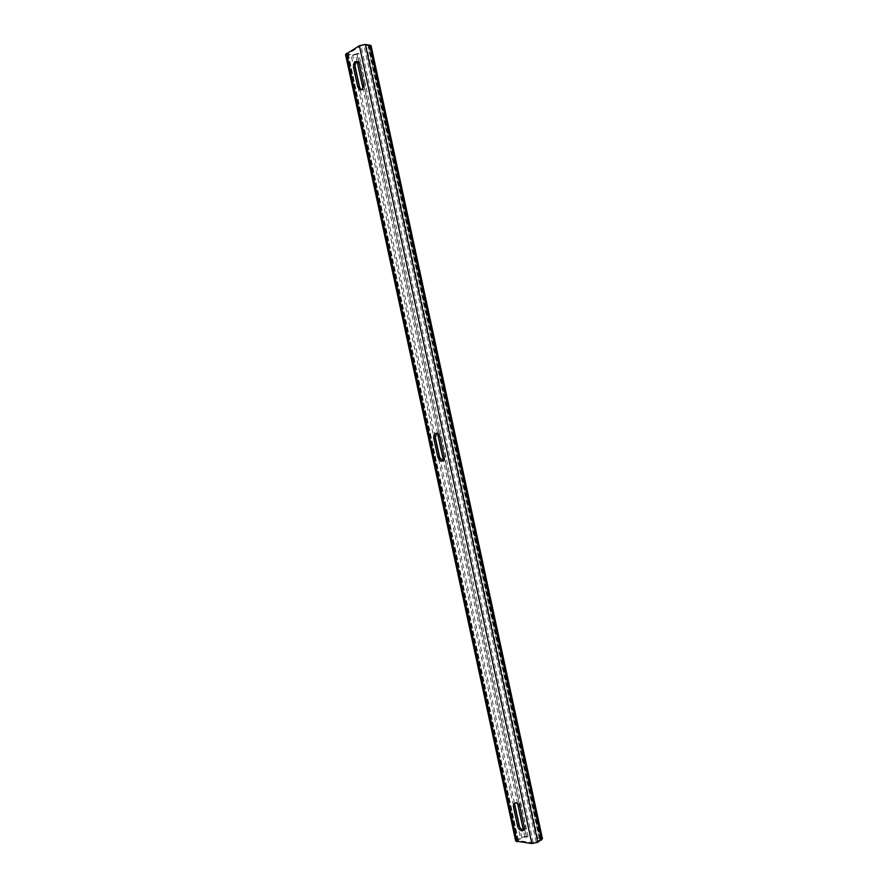 <?xml version="1.0" encoding="UTF-8"?>
<svg xmlns="http://www.w3.org/2000/svg" width="888" height="888" viewBox="0 0 888 888"><rect width="100%" height="100%" fill="white"/><g stroke="black" fill="none" stroke-linecap="round" stroke-linejoin="round"><path stroke-width="0.67" stroke-dasharray="4.44 3.33" d="M542.457 838.772L539.116 837.828L537.762 838.649L540.359 839.249L539.86 839.87L536.219 842.079L533.233 842.723L517.76 840.592L521.933 837.795L528.049 836.563L526.218 836.352L357.131 54.312L358.719 53.391L352.603 54.801L347.641 54.046L360.983 45.899L363.969 45.255L368.22 45.699L368.931 46.043L366.788 47.619L368.365 47.785L371.04 45.599M357.131 54.312L351.248 55.589L345.543 54.501M526.684 837.373L357.143 53.236M528.049 836.563L358.719 53.391M526.218 836.352L520.379 837.606L351.248 55.589M515.684 841.047L520.379 837.606M539.116 837.828L368.365 47.785M537.762 838.649L366.788 47.619M514.885 806.26C514.507 803.618 515.284 802.264 517.227 802.175L517.349 802.186C519.358 802.685 520.745 804.25 521.489 806.859L525.618 825.984C525.996 828.626 525.208 829.969 523.243 830.014M363.558 83.639L365.146 83.761C365.401 88.178 364.091 90.21 361.227 89.855M365.146 83.761L360.972 64.436L359.374 64.291M357.553 61.45L359.34 61.716L360.972 64.436M436.674 433.2L438.827 433.055L441.447 436.652L445.598 455.877C445.976 459.063 445.021 460.75 442.746 460.928M518.281 839.959L348.362 54.39M518.459 840.969L348.129 53.435M521.933 837.795L519.58 826.939M514.474 803.274L439.96 458.708M435.109 436.297L360.206 89.932M360.151 89.666L359.895 88.5M355.022 65.967L352.603 54.801M524.864 837.162L523.398 830.413M517.626 803.684L443.378 460.361M437.573 433.488L362.926 88.289M357.165 61.616L355.544 54.157M516.716 839.782L347.008 55.178M540.981 838.039L369.996 46.842M539.627 838.86L368.409 46.675M539.86 839.87L368.22 45.699M536.219 842.079L363.969 45.255M533.233 842.723L360.983 45.899M524.242 826.795L525.618 825.984M520.102 807.647L521.489 806.859M439.949 436.974L441.447 436.652M444.111 456.221L445.598 455.877M517.76 840.592L347.641 54.046M540.359 839.249L368.931 46.043M515.95 802.963L517.349 802.186M357.742 61.561L359.34 61.716M437.329 433.377L438.827 433.055"/><path stroke-width="1.33" d="M542.457 838.772L537.817 842.268L531.856 843.556L515.684 841.047L345.543 54.501L359.374 45.732L365.368 44.433L371.04 45.599M524.242 826.795C524.608 829.436 523.82 830.78 521.866 830.824L521.855 830.824C519.791 830.336 518.381 828.748 517.604 826.084L518.992 825.274L514.885 806.26L513.486 807.037C513.109 804.395 513.897 803.041 515.839 802.952L515.95 802.963C517.97 803.474 519.358 805.028 520.102 807.647L524.242 826.795M513.486 807.037L517.604 826.084M521.855 830.824L523.243 830.014C521.178 829.525 519.758 827.938 518.992 825.274M361.227 89.855L359.329 86.957L355.167 67.732C354.767 64.602 355.555 62.504 357.553 61.45M357.731 86.846L353.568 67.599C353.357 62.926 354.745 60.917 357.742 61.561L359.374 64.291L363.558 83.639C363.769 88.267 362.382 90.265 359.418 89.621L357.731 86.846L359.329 86.957M433.744 438.317L437.884 457.464L440.592 461.116C443.256 461.516 444.433 459.884 444.111 456.221L439.949 436.974L437.329 433.377C434.632 432.956 433.433 434.598 433.744 438.317L435.242 437.995L436.674 433.2M435.242 437.995L439.371 457.109L437.884 457.464M442.746 460.928L439.371 457.109M519.58 826.939L514.474 803.274M439.96 458.708L435.109 436.297M359.895 88.5L355.022 65.967M523.398 830.413L517.626 803.684M443.378 460.361L437.573 433.488M362.926 88.289L357.165 61.616M517.082 841.791L346.531 53.28M531.856 843.556L359.374 45.732M537.817 842.268L365.368 44.433M541.469 840.059L369.619 44.888M353.568 67.599L355.167 67.732M542.457 838.816L371.029 45.566M359.418 89.621L361.005 89.732M440.592 461.116L442.08 460.772"/></g></svg>
